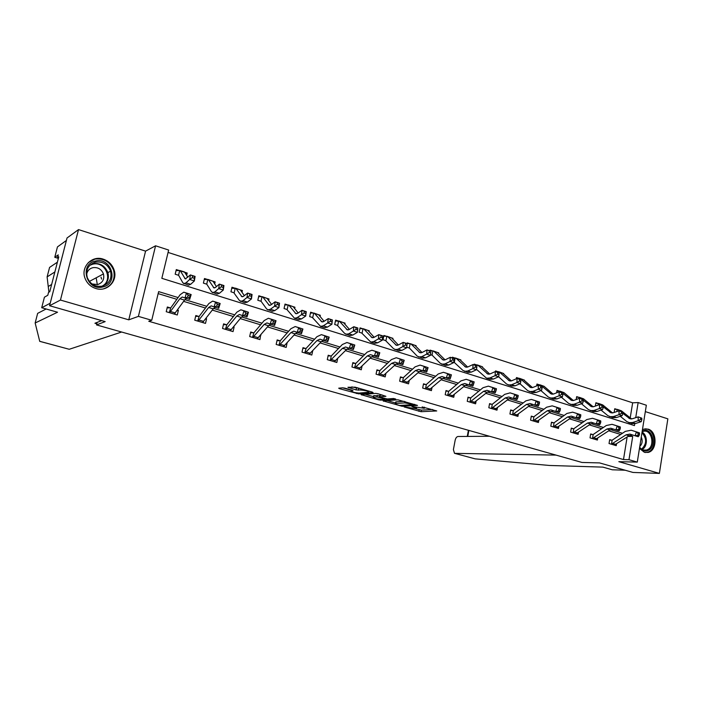 <?xml version="1.0" encoding="UTF-8"?>
<svg xmlns="http://www.w3.org/2000/svg" width="703" height="703" viewBox="0 0 703 703"><rect width="100%" height="100%" fill="white"/><g stroke="black" fill="none" stroke-linecap="round" stroke-linejoin="round"><path stroke-width="1.05" d="M404.12 406.94L421.071 411.703L436.739 410.947L422.143 406.914C424.34 407.591 425.034 408.048 424.217 408.285L411.896 406.501L414.155 407.353C416.343 408.021 417.046 408.469 416.246 408.707L404.12 406.94M95.863 288.52C106.918 292.246 117.876 281.174 114.185 270.242C112.375 264.75 108.728 261.05 103.244 259.143C91.68 254.969 80.107 267.483 85.265 278.863C87.365 283.687 90.907 286.903 95.863 288.52M639.466 448.409L644.423 452.328L648.087 452.424C657.349 450.693 657.34 431.414 648.096 429.129L644.001 429.102L642.428 429.797M344.883 388.144L342.642 387.801L338.697 388.188L339.461 388.662L358.662 393.865L373.091 392.652L372.458 392.16L355.12 387.16L347.915 387.291L356.061 389.901L360.744 390.033C365.745 390.455 368.425 391.193 368.785 392.239L359.066 393.082C354.18 392.661 351.535 391.931 351.149 390.903L352.985 390.727L352.238 390.253L344.883 388.144M49.562 305.726L67.031 237.983L78.516 229.6L60.449 300.058L49.562 305.726L105.178 321.614L96.513 324.909L581.952 462.451L599.597 462.917L632.955 472.442L659.379 473.4L618.825 461.669L637.287 462.108L628.974 459.683L623.491 459.569L148.755 321.271L151.734 320.278L138.403 316.385L155.574 245.795L168.65 250.048L161.839 278.326L634.449 425.587L634.747 423.707M60.449 300.058L128.772 319.83L138.403 316.385M383.073 400.842L402.142 406.29L417.477 405.403L397.942 399.814L383.073 400.842M378.425 399.796L361.061 394.585L375.63 393.381L377.906 393.733L385.912 396.307L379.769 396.773L380.376 397.248L387.371 398.961L393.715 398.504L395.789 399.076L380.631 400.139L378.425 399.796L378.548 399.199M659.379 473.4L667.85 418.847L645.319 411.615M97.137 322.396L96.513 324.909M623.491 459.569L627.12 437.064M620.731 434.454L608.78 430.816M601.706 428.663L589.36 424.902M582.286 422.749L569.527 418.865M562.453 416.712L549.271 412.696M542.198 410.543L528.586 406.396M521.512 404.243L507.443 399.963M500.369 397.81L485.826 393.381M478.769 391.228L463.734 386.659M456.686 384.506L441.15 379.778M434.111 377.634L418.039 372.739M411.018 370.604L394.401 365.542M387.388 363.407L370.209 358.179M363.214 356.052L345.445 350.639M338.477 348.512L320.085 342.915M313.143 340.806L294.118 335.006M287.202 332.906L267.509 326.904M260.628 324.812L240.241 318.608M233.396 316.526L212.288 310.093M205.487 308.019L183.624 301.367M176.866 299.311L158.157 293.617M611.628 440.227L609.677 439.639L609.035 443.523L616.25 445.667L616.496 444.12M592.673 434.542L590.678 433.944L590.028 437.864L597.383 440.052L597.655 438.408M571.223 428.558L573.358 428.742L571.293 428.127L570.625 432.09L578.13 434.322L578.428 432.573M553.586 422.819L551.504 422.195L550.809 426.194L558.481 428.47L558.797 426.616M533.419 416.774L531.301 416.132L530.58 420.166L538.41 422.503L538.762 420.517M510.571 410.42L512.856 410.596L510.659 409.946L509.921 414.014L517.918 416.396L518.304 414.278M491.792 404.287L489.569 403.627L488.813 407.74L496.986 410.165L497.399 407.898M467.934 397.678L470.325 397.845L468.031 397.16L467.249 401.316L475.597 403.803L476.054 401.369M445.904 391.096L448.356 391.255L446.01 390.56L445.21 394.752L453.743 397.292L454.235 394.691M423.391 384.365L425.895 384.523L423.505 383.812L422.67 388.047L431.396 390.648L431.941 387.836M402.907 377.634L400.482 376.905L399.629 381.184L408.557 383.847L409.155 380.815M379.418 370.586L376.94 369.848L376.061 374.172L385.191 376.887L385.85 373.618M352.73 363.258L355.419 363.389L352.853 362.625L351.948 366.992L361.289 369.778L362.019 366.219M330.805 356.017L328.213 355.235L327.282 359.646L336.834 362.493L337.651 358.627M305.638 348.468L302.984 347.669L302.018 352.133L311.807 355.041L312.712 350.815M276.991 340.647L279.899 340.744L277.149 339.927L276.156 344.435L286.183 347.414L287.079 342.897M253.475 332.827L250.699 331.992L249.67 336.552L259.934 339.602L260.655 334.98M223.413 324.663L226.471 324.716L223.589 323.863L222.535 328.468L233.053 331.605L234.099 327.009L233.581 326.86M198.738 316.412L195.821 315.533L194.731 320.19L205.504 323.398L206.585 318.767L205.838 318.538M170.346 307.896L167.349 307L166.224 311.71L177.27 314.997L178.386 310.304L177.393 310.005M630.222 417.854L632.647 402.81L168.079 252.421M629.238 423.962L629.413 422.846M616.68 409.348L614.747 408.733L614.123 412.485M603.156 405.279L602.708 404.91M597.875 403.373L595.898 402.749L595.336 406.097M584.061 399.251L583.552 398.829M576.574 397.151L578.71 397.283L576.662 396.641L576.161 399.55M564.579 393.109L563.999 392.626M556.934 390.938L559.122 391.07L557.022 390.411L556.609 392.828M544.676 386.843L544.034 386.29M539.087 384.717L536.978 384.049L536.644 385.921M524.359 380.446L523.647 379.822M518.656 378.232L516.503 377.555L516.274 378.812M503.612 373.917L502.821 373.205M497.786 371.615L495.589 370.912L495.466 371.623M482.407 367.256L481.546 366.456M476.476 364.848L474.226 364.136L474.094 364.857M460.737 360.446L460.843 359.883L459.806 359.558M452.275 357.836L454.718 357.932L452.389 357.203L452.257 357.932M438.593 353.495L438.716 352.862L437.582 352.502M429.946 350.771L432.45 350.867L430.078 350.12L429.928 350.859M430.552 354.716L431.607 355.05M415.956 346.394L416.097 345.683L414.867 345.287M407.125 343.556L409.682 343.635L407.257 342.879L407.063 343.864M406.756 347.22L408.812 347.871M392.792 339.145L392.959 338.336L391.633 337.915M383.776 336.183L386.404 336.254L383.917 335.472L383.056 339.751L385.508 340.524M369.11 331.737L369.295 330.832L367.862 330.375M359.892 328.635L362.59 328.688L360.05 327.897L359.154 332.211L361.667 333.002M344.874 324.171L345.085 323.143L343.539 322.651M338.196 320.955L335.621 320.146L334.698 324.505L337.273 325.313M320.058 316.447L320.313 315.278L318.652 314.751M310.454 313.02L313.283 313.046L310.629 312.211L309.68 316.622L312.308 317.448M294.662 308.555L294.952 307.229L293.169 306.666M284.847 304.935L287.755 304.944L285.031 304.083L284.056 308.547L286.745 309.39M268.651 300.497L268.985 298.995L267.078 298.388M258.625 296.657L261.613 296.64L258.827 295.77L257.816 300.269L261.094 301.297M241.999 292.272L242.386 290.55L240.356 289.908M234.811 288.142L231.981 287.246L230.944 291.798L233.765 292.694M214.679 283.88L215.136 281.903L212.965 281.209M204.248 279.504L207.403 279.434L204.476 278.52L203.404 283.124L206.295 284.038M186.673 275.33L187.218 273.036L184.907 272.307M176.04 270.611L179.283 270.514L176.286 269.574L175.179 274.223L178.624 275.304M128.772 319.83L145.574 251.129L78.516 229.6M145.574 251.129L155.574 245.795M632.647 402.81L638.148 402.555L646.338 405.218L637.287 462.108M178.114 297.562L158.641 291.613L151.734 320.278M628.974 459.683L632.718 436.396L629.607 435.447M622.489 433.276L610.573 429.63M603.446 427.459L591.135 423.698M584.008 421.528L571.284 417.635M564.166 415.464L551.011 411.448M543.894 409.269L530.299 405.121M523.19 402.951L509.139 398.654M502.03 396.483L487.504 392.046M480.404 389.884L465.386 385.297M458.294 383.126L442.776 378.39M435.693 376.228L419.638 371.325M412.573 369.163L395.974 364.092M388.926 361.94L371.746 356.693M364.725 354.549L346.957 349.127M339.953 346.983L321.561 341.368M314.584 339.241L295.559 333.424M288.608 331.306L268.915 325.287M261.999 323.178L241.604 316.948M234.723 314.847L213.615 308.397M206.77 306.315L184.907 299.636M635.723 417.67L638.148 402.555M628.078 436.422L632.718 436.396M524.429 380.068L523.972 380.103M503.691 373.486L503.181 373.53M482.495 366.755L481.942 366.817M460.843 359.883L460.237 359.962M438.716 352.862L438.048 352.95M416.097 345.683L415.359 345.797M392.959 338.336L392.16 338.477M369.295 330.832L368.425 330.99M345.085 323.143L344.145 323.345M320.313 315.278L319.294 315.524M294.952 307.229L293.845 307.527M260.945 335.067L260.488 335.164M268.985 298.995L267.79 299.346M234.099 327.009L233.291 327.22M242.386 290.55L241.103 290.98M206.585 318.767L205.399 319.109M215.136 281.903L213.747 282.421M178.386 310.304L176.787 310.84M187.218 273.036L185.706 273.678M93.622 259.258L94.43 259.073M415.701 408.759L421.378 410.113L432.697 409.541M387.089 400.561L395.543 402.986M399.594 405.446L414.067 404.585L404.831 402.881L395.438 403.496C394.638 403.742 395.358 404.207 397.599 404.875L399.594 405.446M395.657 402.388L396.132 401.826L404.137 401.308M373.504 396.668L365.059 394.251M382.16 394.963L379.971 395.306M373.644 397.239L373.381 397.274C373.741 398.267 376.342 398.97 381.184 399.401L384.682 399.146L383.987 398.698L377.001 396.984L373.644 397.239L373.618 396.079M373.97 395.604L379.875 395.771M351.808 386.905L359.699 388.478M368.97 391.36L369.506 391.307M342.563 387.81L351.272 390.297M614.668 409.199L617.7 409.498L619.958 411.088M622.709 413.302L629.985 418.803L632.489 418.733L638.166 416.861L641.821 418.188L640.609 417.81L640.618 419.348L641.83 419.726L641.821 418.188M641.83 419.726L641.215 421.668L635.521 423.505L631.795 423.593L626.891 421.642L620.266 416.281M641.215 421.668L638.183 420.71L632.498 422.556L628.781 422.652M617.7 409.498L621.496 410.886L631.575 418.935M617.172 409.401L616.812 411.563M640.618 419.348L638.183 420.71L638.166 416.861L640.609 417.81M614.299 445.087L629.071 435.763L632.384 434.885M639.018 435.719L639.528 434.173L638.306 433.795L637.806 435.35L639.018 435.719L638.183 436.721L635.134 435.79L636.391 431.897L631.18 430.218L625.319 431.378L612.128 440.201L611.487 444.129L610.995 444.103M609.606 440.034L612.128 440.201M611.487 444.129L626.048 434.841L629.932 434.085L635.134 435.79L637.806 435.35M638.306 433.795L636.391 431.897L639.431 432.837L634.159 431.141M639.431 432.837L639.528 434.173M642.208 431.211L642.955 430.851C652.34 426.616 657.41 447.134 647.841 450.553C644.686 451.651 641.944 450.632 639.616 447.486M639.66 447.205C641.549 449.656 643.781 450.614 646.356 450.069L647.12 449.815C655.688 446.792 651.663 428.382 643.087 431.422L642.111 431.809M639.774 446.502C642.314 443.962 642.814 440.807 641.277 437.038M645.301 452.53L648.201 452.011C657.867 448.655 654.888 427.899 644.879 428.9M95.467 261.041C111.663 256.788 119.29 283.731 102.84 286.965C86.601 291.517 78.754 264.1 95.467 261.041M102.313 286.13C109.334 283.661 112.093 278.678 110.573 271.191C107.752 264.275 102.726 261.261 95.485 262.149C87.989 264.803 85.3 270.119 87.436 278.08C90.582 284.451 95.538 287.132 102.313 286.13M87.33 277.817L89.615 281.736M92.023 283.977L97.647 284.557C102.647 282.799 104.58 279.258 103.455 273.933C101.434 269.126 97.893 267.043 92.84 267.685C89.29 268.669 87.207 270.998 86.601 274.662M103.596 288.828C112.102 285.726 115.459 279.609 113.666 270.479C110.213 261.824 103.965 258.036 94.914 259.117L88.341 262.544M97.322 284.627L96.179 277.808M475.158 458.857L454.498 453.312L475.158 458.857L549.509 465.465L602.902 467.126L612.269 469.789L625.178 470.219M489.499 436.255L457.961 436.501C456.651 436.739 455.72 437.978 455.166 440.219L453.4 449.604L454.498 453.312M556.064 455.113L454.788 453.356M468.681 430.359L459.27 427.696M54.869 271.956L47.11 276.903L48.902 292.184M47.11 276.903L49.579 267.412L57.391 262.193M39.728 341.324L35.15 322.993L57.532 312.229L41.697 307.729L44.43 297.176L47.795 295.278L48.542 292.386L49.772 291.683L58.771 256.867L57.505 257.729L58.244 254.873L54.772 257.289L58.375 258.388M54.772 257.289L57.453 246.911L66.407 240.435L50.212 303.23L41.697 307.729M121.637 332.027L69.237 349.277L39.693 341.342M35.15 322.993L37.646 313.362L46.143 308.986M101.707 320.63L94.923 323.248L96.794 323.775M101.627 279.065L101.021 277.167M57.505 257.729L58.472 258.027M595.81 403.241L598.877 403.531L601.1 405.113M603.192 406.826L610.951 412.81L613.42 412.723L619.035 410.798L622.709 412.134L621.478 411.747L621.47 413.294L622.709 413.689L622.709 412.134M622.709 413.689L622.129 415.649L616.487 417.547L612.805 417.661L607.875 415.693L601.039 410.069M622.129 415.649L619.027 414.673L613.403 416.58L609.729 416.703M598.877 403.531L602.726 404.928L612.568 412.933M598.358 403.425L598.077 405.121M621.47 413.294L619.027 414.673L619.035 410.798L621.478 411.747M583.27 400.192L591.513 406.694L593.947 406.589L599.51 404.612L603.2 405.956L601.935 405.552L601.926 407.116L603.192 407.52L603.2 405.956M603.192 407.52L602.629 409.515L597.058 411.466L593.429 411.606L588.464 409.629L581.416 403.724M602.629 409.515L599.474 408.522L593.903 410.482L590.283 410.631M578.71 397.283L581.856 399.014M579.676 397.432L583.578 398.847L593.165 406.8M579.167 397.336L578.964 398.504M601.926 407.116L599.474 408.522L599.51 404.612L601.935 405.552M619.835 429.832L620.336 428.268L619.097 427.881L618.587 429.454L619.835 429.832L619.027 430.851L615.925 429.902L617.19 425.974L612.049 424.322L606.258 425.526L593.174 434.516L592.515 438.479L592.049 438.461L595.406 439.463L610.037 429.955L613.297 429.041M590.608 434.357L593.174 434.516M592.515 438.479L606.953 429.015L610.793 428.224L615.925 429.902L618.587 429.454M619.097 427.881L617.19 425.974L620.292 426.932L615.09 425.262M620.292 426.932L620.336 428.268M600.239 423.821L600.749 422.231L599.474 421.844L598.965 423.434L600.239 423.821L599.466 424.867L596.293 423.891L597.576 419.928L592.515 418.294L586.794 419.55L573.833 428.716L573.147 432.714L572.69 432.697L576.117 433.716L590.608 424.032L593.815 423.083M573.147 432.714L587.453 423.065L591.249 422.239L596.293 423.891L598.965 423.434M599.474 421.844L597.576 419.928L600.74 420.904L595.626 419.252M573.358 428.742L573.833 428.716M600.74 420.904L600.749 422.231M562.91 393.381L571.662 400.455L574.061 400.332L579.562 398.285L583.27 399.638L581.979 399.225L581.961 400.807L583.253 401.22L583.27 399.638M583.253 401.22L582.725 403.241L577.216 405.253L573.63 405.429L568.639 403.434L561.381 397.221M582.725 403.241L579.492 402.23L573.991 404.251L570.423 404.427M559.122 391.07L562.207 392.784M560.071 391.211L564.017 392.643L573.358 400.525M559.57 391.114L559.43 391.905M581.961 400.807L579.492 402.23L579.562 398.285L581.979 399.225M536.881 384.594L540.818 385.279L551.389 394.075L553.753 393.935L559.175 391.826L562.918 393.188L561.592 392.766L561.556 394.357L562.883 394.778L562.918 393.188M562.883 394.778L562.382 396.844L556.943 398.909L553.419 399.119L548.393 397.107L540.906 390.569M562.382 396.844L559.087 395.798L553.656 397.88L550.141 398.091M540.062 384.849L544.06 386.307L553.12 394.128M539.561 384.761L539.421 385.56M561.556 394.357L559.087 395.798L559.175 391.826L561.592 392.766M516.406 378.117L520.361 378.785L530.677 387.564L533.006 387.397L538.349 385.226L542.11 386.597L540.765 386.167L540.712 387.775L542.066 388.197L542.11 386.597M542.066 388.197L541.6 390.297L536.231 392.432L532.769 392.669L527.707 390.648L520 383.75M541.6 390.297L538.226 389.234L532.874 391.378L529.412 391.624M519.622 378.363L523.673 379.84L532.452 387.581M519.139 378.276L518.99 379.084M540.712 387.775L538.226 389.234L538.349 385.226L540.765 386.167M580.221 417.679L580.74 416.079L579.439 415.675L578.92 417.283L580.221 417.679L579.492 418.751L576.249 417.758L577.541 413.742L572.637 412.16L566.917 413.452L554.087 422.784L553.384 426.835L552.892 426.809L556.425 427.855L570.766 417.977L573.92 416.993M551.424 422.635L554.087 422.784M553.384 426.835L567.549 416.993L571.293 416.123L576.249 417.758L578.92 417.283M579.439 415.675L577.541 413.742L580.775 414.744L575.739 413.118M580.775 414.744L580.74 416.079M559.773 411.404L560.291 409.779L558.964 409.374L558.446 411L559.773 411.404L559.078 412.503L555.774 411.492L557.066 407.432L552.189 405.851L546.618 407.222L533.92 416.738L533.199 420.825L532.742 420.807L536.31 421.87L550.502 411.791L553.604 410.772M531.213 416.598L533.92 416.738M533.199 420.825L547.206 410.789L550.906 409.884L555.774 411.492L558.446 411M558.964 409.374L557.066 407.432L560.379 408.452L555.432 406.852M560.379 408.452L560.291 409.779M538.867 404.99L539.394 403.355L538.041 402.933L537.514 404.577L538.867 404.99L538.226 406.114L534.842 405.077L536.152 400.982L531.363 399.427L525.888 400.859L513.322 410.561L512.584 414.682L512.127 414.665L515.774 415.754L529.79 405.473L532.839 404.418M512.584 414.682L526.433 404.445L530.071 403.504L534.842 405.077L537.514 404.577M538.041 402.933L536.152 400.982L539.535 402.019L534.684 400.455M512.856 410.596L513.322 410.561M539.535 402.019L539.394 403.355M495.483 371.5L499.464 372.159L509.517 380.903L511.802 380.718L517.065 378.478L520.844 379.857L519.473 379.418L519.403 381.035L520.791 381.474L520.844 379.857M520.791 381.474L520.361 383.61L515.071 385.806L511.661 386.079L506.573 384.04L498.638 376.773L493.436 379.04L490.096 379.348L486.599 378.258L476.502 369.33M520.361 383.61L516.907 382.52L511.635 384.734L508.243 385.016M498.743 371.738L502.847 373.231L511.327 380.885M498.269 371.659L498.119 372.467M519.403 381.035L516.907 382.52L517.065 378.478L519.473 379.418M517.505 398.443L518.041 396.782L516.652 396.351L516.125 398.012L517.505 398.443L516.907 399.594L513.454 398.531L514.772 394.383L510.088 392.863L504.692 394.357L492.285 404.251L491.52 408.417L491.037 408.399L494.789 409.506L508.638 399.014L511.617 397.924M489.481 404.12L492.285 404.251M491.52 408.417L505.202 397.968L508.779 396.984L513.454 398.531L516.125 398.012M516.652 396.351L514.772 394.383L518.225 395.446L513.48 393.908M518.225 395.446L518.041 396.782M474.112 364.734L478.119 365.384L487.882 374.101L490.123 373.891L495.307 371.579L499.112 372.968L497.698 372.52L497.627 374.154L499.033 374.594L499.112 372.968M499.033 374.594L498.638 376.764L495.114 375.657L489.921 377.942L486.599 378.258M477.407 364.962L481.573 366.474L489.727 374.04M476.95 364.883L476.775 365.806M497.627 374.154L495.114 375.657L495.307 371.579L497.698 372.52M495.668 391.738L496.195 390.06L494.78 389.62L494.253 391.299L495.668 391.738L495.114 392.915L491.582 391.835L492.908 387.643L488.33 386.149L483.031 387.704L470.782 397.801L469.999 402.002L469.542 401.993L473.356 403.127L487.012 392.415L489.929 391.29M469.999 402.002L483.497 391.343L487.012 390.323L491.582 391.835L494.253 391.299M494.78 389.62L492.908 387.643L496.45 388.733L491.81 387.221M470.325 397.845L470.782 397.801M496.45 388.733L496.195 390.06M454.718 357.932L456.3 358.46L465.764 367.151L467.961 366.904L473.057 364.523L476.88 365.92L475.439 365.463L475.342 367.107L476.792 367.564L476.88 365.92M476.792 367.564L476.432 369.769L471.318 372.115L468.049 372.458L462.882 370.393L453.927 362.08M476.432 369.769L472.829 368.636L467.723 370.999L464.463 371.342M455.614 358.047L459.832 359.576L467.653 367.036M455.157 357.968L454.358 362.168M475.342 367.107L472.829 368.636L473.057 364.523L475.439 365.463M473.33 384.884L473.866 383.188L472.416 382.74L471.88 384.436L473.33 384.884L472.829 386.096L469.209 384.989L470.553 380.745L466.159 379.312L460.896 380.912L448.813 391.211L447.556 395.446L451.449 396.606L464.903 385.666L467.75 384.506M448.004 395.455L461.309 384.576L464.762 383.504L469.209 384.989L471.88 384.436M472.416 382.74L470.553 380.745L474.174 381.861L469.648 380.385M448.356 391.255L448.813 391.211M474.174 381.861L473.866 383.188M432.45 350.867L433.997 351.377L443.154 360.033L445.289 359.769L450.289 357.309L453.98 358.477L452.662 358.249L452.556 359.91L454.033 360.375L454.138 358.715M454.033 360.375L453.716 362.616L448.699 365.042L445.5 365.419L440.298 363.337L432.196 355.243M453.716 362.616L450.034 361.456L445.025 363.89L441.836 364.277M433.329 350.973L437.609 352.519L445.078 359.866M432.89 350.902L432.064 355.147M452.556 359.91L450.034 361.456L450.289 357.309L452.662 358.249M450.482 377.871L451.018 376.158L449.542 375.701L448.997 377.414L450.482 377.871L450.034 379.119L446.326 377.986L447.688 373.688L443.408 372.291L438.25 373.961L426.352 384.471L425.517 388.759L425.043 388.75L429.05 389.937L442.292 378.768L445.069 377.564M425.517 388.759L438.619 377.652L442.002 376.536L446.326 377.986L448.997 377.414M449.542 375.701L447.688 373.688L451.388 374.831L446.976 373.398M425.895 384.523L426.352 384.471M451.388 374.831L451.018 376.158M409.682 343.635L411.193 344.136L420.016 352.757L422.108 352.467L427.011 349.927L430.772 351.122L429.366 350.867L429.243 352.537L430.754 353.02L430.877 351.342M430.754 353.02L430.482 355.305L425.561 357.801L422.433 358.222L417.204 356.122L409.401 348.055M430.482 355.305L426.703 354.11L421.8 356.623L418.689 357.054M410.552 343.741L414.884 345.314L421.985 352.519M410.121 343.67L409.269 347.959M429.243 352.537L426.703 354.11L427.011 349.927L429.366 350.867M426.132 368.495L425.579 370.235L427.099 370.701L427.652 368.961L426.132 368.495L424.287 366.474L428.074 367.643L426.712 371.975L422.916 370.815L424.287 366.474L420.069 365.094L415.086 366.852L403.39 377.581L402.529 381.914L402.054 381.905L406.158 383.126L419.164 371.711L421.87 370.463M400.367 377.485L403.39 377.581M402.529 381.914L415.411 370.569L418.716 369.409L422.916 370.815L425.579 370.235M427.652 368.961L428.074 367.643L423.795 366.245M426.712 371.975L427.099 370.701M386.404 336.254L387.871 336.737L396.351 345.314L398.381 344.988L403.179 342.37L407.028 343.591L405.517 343.31L405.385 344.997L406.932 345.489L407.063 343.793M406.932 345.489L406.694 347.809L401.879 350.393L398.838 350.859L393.575 348.732L385.534 340.524M406.694 347.809L402.837 346.597L398.039 349.189L395.007 349.655M387.248 336.342L391.65 337.932L398.364 344.997M386.835 336.28L385.956 340.612M405.385 344.997L402.837 346.597L403.179 342.37L405.517 343.31M402.169 361.122L401.615 362.88L403.171 363.354L403.724 361.597L402.169 361.122L400.341 359.084L404.216 360.279L402.837 364.672L398.961 363.486L400.341 359.084L396.255 357.748L391.395 359.584L379.901 370.543L378.574 374.91L382.74 376.149L395.508 364.497L398.126 363.205M376.817 370.455L379.901 370.543M379.014 374.919L391.668 363.319L394.893 362.115L398.961 363.486L401.615 362.88M403.724 361.597L404.216 360.279L400.069 358.925M402.837 364.672L403.171 363.354M362.59 328.688L364.022 329.171L372.124 337.695L374.101 337.343L378.785 334.637L382.731 335.893L382.353 340.147L377.652 342.809L374.699 343.319L370.771 342.089L361.694 333.011M382.537 337.774L382.696 336.069L381.114 335.568L380.956 337.282L382.537 337.774L382.353 340.147L378.399 338.899L373.715 341.579L370.771 342.089M363.416 328.776L367.88 330.392L374.181 337.291M363.02 328.723L362.115 333.09M380.956 337.282L378.399 338.899L378.785 334.637L381.114 335.568M377.643 353.574L377.089 355.358L378.671 355.841L379.233 354.057L377.643 353.574L375.824 351.526L379.796 352.748L378.399 357.186L374.435 355.973L375.824 351.526L371.878 350.226L367.151 352.141L355.867 363.328L354.514 367.748L358.776 369.022L371.298 357.106L373.838 355.771M354.953 367.748L367.361 355.903L370.499 354.646L374.435 355.973L377.089 355.358M379.233 354.057L379.796 352.748L375.789 351.43M355.419 363.389L355.867 363.328M378.399 357.186L378.671 355.841M335.463 320.92L339.611 321.42L347.326 329.892L349.242 329.514L353.802 326.719L357.845 328.002L357.423 332.299L352.844 335.05L349.98 335.595L344.646 333.442L337.299 325.322M357.563 329.883L357.739 328.16L356.113 327.651L355.946 329.373L357.563 329.883L357.423 332.299L353.372 331.025L348.811 333.784L345.964 334.347M339.039 321.034L343.556 322.677L349.435 329.391M338.644 320.981L337.721 325.401M355.946 329.373L353.372 331.025L353.802 326.719L356.113 327.651M352.528 345.841L351.966 347.642L353.591 348.143L354.154 346.342L352.528 345.841L350.718 343.776L354.787 345.032L353.381 349.532L349.312 348.284L350.718 343.776L346.922 342.528L342.326 344.523L331.28 355.955L330.34 360.419L329.874 360.419L334.259 361.72L346.509 349.54L348.96 348.161M328.073 355.894L331.28 355.955M330.34 360.419L342.484 348.31L345.533 347.001L349.312 348.284L351.966 347.642M354.154 346.342L354.787 345.032L350.929 343.758M353.381 349.532L353.591 348.143M313.283 313.046L314.628 313.494L321.939 321.904L323.784 321.491L328.222 318.608L332.361 319.927L331.895 324.259L327.44 327.097L324.672 327.695L320.559 326.412L312.334 317.448M331.983 321.798L332.176 320.058L330.515 319.54L330.322 321.271L331.983 321.798L331.895 324.259L327.747 322.949L323.31 325.805L320.559 326.412M314.083 313.107L318.67 314.777L324.101 321.289M313.705 313.063L312.747 317.528M330.322 321.271L327.747 322.949L328.222 318.608L330.515 319.54M326.798 337.923L326.227 339.751L327.897 340.261L328.459 338.433L326.798 337.923L325.006 335.849L329.171 337.132L327.756 341.684L323.591 340.41L325.006 335.849L321.368 334.646L316.904 336.719L306.104 348.407L304.707 352.924L309.171 354.25L321.13 341.799L323.485 340.375M302.835 348.363L306.104 348.407M305.137 352.915L317.009 340.542L319.962 339.171L323.591 340.41L326.227 339.751M328.459 338.433L329.171 337.132L321.368 334.646M327.756 341.684L327.897 340.261M287.755 304.944L289.047 305.374L295.928 313.723L297.712 313.274L302.009 310.304L306.253 311.649L305.735 316.025L301.42 318.951L298.749 319.601L294.539 318.283L286.78 309.39M305.779 313.512L305.981 311.763L304.285 311.227L304.074 312.976L305.779 313.512L305.735 316.025L301.49 314.68L297.184 317.633L294.539 318.283M288.529 304.997L293.186 306.684L298.151 312.976M288.177 304.961L287.184 309.469M304.074 312.976L301.49 314.68L302.009 310.304L304.285 311.227M300.427 329.804L299.856 331.658L301.569 332.185L302.141 330.331L300.427 329.804L298.661 327.721L302.923 329.03L301.49 333.644L297.228 332.334L298.661 327.721L295.19 326.561L290.875 328.732L280.339 340.674L278.906 345.243L283.476 346.605L295.137 333.863L297.413 332.396M279.337 345.235L290.91 332.581L293.766 331.148L297.228 332.334L299.856 331.658M302.141 330.331L302.923 329.03L299.39 327.862M279.899 340.744L280.339 340.674M301.49 333.644L301.569 332.185M261.613 296.64L262.852 297.061L269.284 305.348L270.989 304.865L275.145 301.789L279.495 303.169L278.933 307.58L274.75 310.612L272.193 311.315L266.753 309.109L261.103 301.315M278.915 305.023L279.144 303.257L277.404 302.703L277.175 304.478L278.915 305.023L278.933 307.58L274.574 306.209L270.418 309.25L267.878 309.961M262.368 296.692L267.096 298.406L271.578 304.434M262.026 296.666L261.006 301.218M277.175 304.478L274.574 306.209L275.145 301.789L277.404 302.703M257.166 338.784L268.502 325.744L270.699 324.215M273.405 321.491L272.826 323.362L274.583 323.898L275.163 322.027L273.405 321.491L271.657 319.39L276.024 320.735L274.583 325.401L270.207 324.065L271.657 319.39L268.361 318.283L264.205 320.55L253.941 332.756L252.456 337.378L257.166 338.776M250.523 332.747L253.941 332.756M252.913 337.37L264.17 324.417L266.929 322.932L270.207 324.065L272.826 323.362M275.163 322.027L276.024 320.735L272.667 319.619M274.583 325.401L274.583 323.898M231.77 288.186L236.023 288.546L241.973 296.754L243.607 296.235L247.605 293.054L252.069 294.469L251.454 298.924L247.421 302.062L244.978 302.817L239.503 300.594L233.8 292.694M251.384 296.323L251.63 294.539L249.837 293.968L249.591 295.761L251.384 296.323L251.454 298.924L246.981 297.518L242.983 300.664L240.558 301.429M235.567 288.186L240.364 289.926L244.345 295.647M235.241 288.16L234.187 292.764M249.591 295.761L246.981 297.518L247.605 293.054L249.837 293.968M251.63 294.539L252.069 294.469M245.699 312.967L245.119 314.865L246.911 315.41L247.5 313.52L245.699 312.967L243.967 310.849L248.449 312.229L246.99 316.956L242.509 315.585L243.967 310.849L240.857 309.803L236.867 312.158L226.902 324.645L225.391 329.32L230.215 330.753L241.208 317.413L243.326 315.832M225.839 329.312L236.77 316.06L239.415 314.505L242.509 315.585L245.119 314.865M247.5 313.52L248.449 312.229L245.277 311.165M246.99 316.956L246.911 315.41M207.403 279.434L208.527 279.82L213.976 287.949L215.531 287.386L219.371 284.109L223.941 285.559L223.273 290.049L219.406 293.292L217.078 294.1L211.568 291.868L206.796 284.197M223.141 287.395L223.413 285.594L221.577 285.014L221.304 286.815L223.141 287.395L223.273 290.049L218.695 288.608L214.846 291.868L212.543 292.685M208.106 279.469L212.983 281.235L216.436 286.613M207.807 279.451L206.717 284.109M221.304 286.815L218.695 288.608L219.371 284.109L221.577 285.014M223.413 285.594L223.941 285.559M203.167 321.956L203 322.659M217.289 304.214L216.7 306.139L218.536 306.71L219.134 304.786L217.289 304.214L215.575 302.088L220.171 303.511L218.703 308.301L214.099 306.886L215.575 302.088L212.657 301.104L208.853 303.555L199.195 316.332L197.657 321.069L202.596 322.528L213.229 308.872L215.259 307.246M195.627 316.376L199.195 316.332M198.097 321.051L208.677 307.483L211.199 305.867L214.099 306.886L216.7 306.139M219.134 304.786L220.171 303.511L217.201 302.501M218.703 308.301L218.536 306.71M179.283 270.514L180.346 270.875L185.267 278.915L190.408 274.926L195.1 276.411L194.371 280.954L190.671 284.302L188.474 285.172L182.921 282.914L178.632 275.312M194.169 278.239L194.467 276.42L192.587 275.822L192.288 277.641L194.169 278.239L194.371 280.954L189.669 279.469L185.996 282.834L183.817 283.713M179.959 270.532L184.52 271.982L187.824 277.307M179.678 270.523L178.553 275.233M192.288 277.641L189.669 279.469L190.408 274.926L192.587 275.822M194.467 276.42L195.1 276.411M175.126 313.143L174.854 314.276M188.132 295.251L187.543 297.193L189.432 297.773L190.03 295.831L188.132 295.251L186.444 293.107L191.163 294.557L189.678 299.408L184.959 297.967L186.444 293.107L183.738 292.184L180.117 294.742L170.794 307.817L169.247 312.598L174.291 314.1L184.529 300.119L186.471 298.432M167.138 307.879L170.794 307.817M169.66 312.58L179.863 298.696L182.27 297.009L184.959 297.967L187.543 297.193M190.03 295.831L191.163 294.557L183.738 292.184M189.678 299.408L189.432 297.773M421.378 410.113L421.071 411.703M419.199 409.77L418.883 411.36M402.274 405.622L402.142 406.29M383.759 400.789L383.662 401.29M405.086 401.58L404.831 402.881M396.132 401.826L395.807 403.452M361.904 394.515L361.79 395.042M380.103 395.121L379.769 396.773M380.771 399.409L380.631 400.139M379.567 395.684L379.233 397.336M377.335 395.341L377.001 396.984M351.535 390.051L351.359 390.877M360.982 388.847L360.744 390.033M358.662 388.574L358.319 390.253M356.403 388.232L356.061 389.901M348.793 387.204L348.67 387.775M358.811 393.1L358.662 393.865M356.579 392.907L356.447 393.522M339.584 388.1L339.461 388.662M631.347 418.953L628.746 418.136M635.521 423.505L632.498 422.556M621.496 410.886L618.517 409.937M611.021 444.111L614.317 445.087M626.048 434.841L629.071 435.763M631.259 430.245L634.282 431.185M613.025 443.531L616.03 444.428M642.067 432.09C647.753 435.034 647.815 446.757 642.147 449.472M641.611 449.138C646.83 443.997 646.953 438.523 641.962 432.714M90.933 264.293L92.893 263.66C100.081 262.781 105.072 265.769 107.875 272.615C109.246 278.116 107.761 282.518 103.411 285.813M101.873 286.226C113.754 280.769 105.512 260.725 92.761 264.196L89.764 265.347M468.875 430.412L467.759 436.431M39.658 341.289L69.237 349.277M51.635 284.469L48.463 286.367M612.287 412.96L609.729 412.151M616.487 417.547L613.403 416.58M602.726 404.928L599.685 403.961M592.831 406.835L590.318 406.044M597.058 411.466L593.903 410.482M583.578 398.847L580.467 397.863M606.953 429.015L610.037 429.955M612.128 424.348L615.222 425.297M594.035 437.872L597.111 438.786M587.453 423.065L590.608 424.032M592.594 418.32L595.749 419.296M574.659 432.09L577.787 433.022M572.963 400.587L570.493 399.805M577.216 405.253L573.991 404.251M564.017 392.643L560.853 391.641M552.672 394.198L550.238 393.434M556.943 398.909L553.656 397.88M544.06 386.307L540.818 385.279M531.934 387.678L529.552 386.922M536.231 392.432L532.874 391.378M523.673 379.84L520.361 378.785M567.549 416.993L570.766 417.977M572.637 412.16L575.871 413.162M554.869 426.185L558.068 427.143M547.206 410.789L550.502 411.791M552.259 405.877L555.555 406.896M534.667 420.157L537.936 421.132M526.433 404.445L529.79 405.473M531.442 399.453L534.807 400.49M514.034 414.005L517.364 414.998M510.747 381.008L508.418 380.27M515.071 385.806L511.635 384.734M502.847 373.231L499.464 372.159M505.202 397.968L508.638 399.014M510.158 392.889L513.603 393.952M492.944 407.714L496.353 408.733M489.095 374.189L486.81 373.478M493.436 379.04L489.921 377.942M481.573 366.474L478.119 365.384M483.497 391.343L487.012 392.415M488.4 386.175L491.924 387.256M471.405 401.29L474.885 402.327M466.95 367.221L464.727 366.527M471.318 372.115L467.723 370.999M459.832 359.576L456.3 358.46M461.309 384.576L464.903 385.666M466.159 379.312L469.753 380.42M449.384 394.717L452.943 395.78M432.187 355.226L431.633 355.05M444.305 360.094L442.143 359.418M448.699 365.042L445.025 363.89M437.609 352.519L433.997 351.377M438.619 377.652L442.292 378.768M443.408 372.291L447.09 373.425M426.879 388.003L430.517 389.084M409.383 348.038L408.847 347.871M421.141 352.809L419.041 352.15M425.561 357.801L421.8 356.623M414.884 345.314L411.193 344.136M415.411 370.569L419.164 371.711M420.13 365.112L423.9 366.272M403.856 381.131L407.582 382.247M397.441 345.349L395.402 344.707M401.879 350.393L398.039 349.189M391.65 337.932L387.871 336.737M391.668 363.319L395.508 364.497M396.316 357.765L400.174 358.952M380.314 374.11L384.119 375.253M373.179 337.712L371.219 337.097M377.652 342.809L373.715 341.579M367.88 330.392L364.022 329.171M367.361 355.903L371.298 357.106M371.94 350.243L375.885 351.465M356.228 366.931L360.121 368.091M348.345 329.9L346.456 329.303M352.844 335.05L348.811 333.784M343.556 322.677L339.611 321.42M342.484 348.31L346.509 349.54M346.983 342.546L351.025 343.793M331.57 359.576L335.559 360.762M322.914 321.895L321.104 321.333M327.44 327.097L323.31 325.805M318.67 314.777L314.628 313.494M317.009 340.542L321.13 341.799M321.42 334.663L325.559 335.937M306.341 352.045L310.427 353.266M296.868 313.705L295.146 313.16M301.42 318.951L297.184 317.633M293.186 306.684L289.047 305.374M290.91 332.581L295.137 333.863M295.242 326.579L299.478 327.888M280.506 344.338L284.68 345.586M270.18 305.304L268.546 304.786M274.75 310.612L270.418 309.25M267.096 298.406L262.852 297.061M264.17 324.417L268.502 325.744M268.405 318.301L272.755 319.645M254.038 336.447L258.326 337.721M242.834 296.692L241.278 296.209M247.421 302.062L242.983 300.664M240.364 289.926L236.023 288.546M236.77 316.06L241.208 317.413M240.901 309.821L245.356 311.192M226.928 328.354L231.313 329.663M206.787 284.179L206.331 284.03M214.784 287.87L213.334 287.413M219.406 293.292L214.846 291.868M212.983 281.235L208.527 279.82M208.677 307.483L213.229 308.872M212.701 301.121L217.271 302.527M199.142 320.067L203.642 321.412M186.031 278.819L184.678 278.397M190.671 284.302L185.996 282.834M184.915 272.325L180.346 270.875M179.863 298.696L184.529 300.119M183.782 292.193L188.466 293.643M170.662 311.57L175.267 312.949M114.185 270.242L113.675 270.506M416.466 407.582L416.343 408.206M424.436 407.16L424.322 407.766M414.647 404.33L414.559 404.779M395.763 401.879L395.438 403.496M380.007 395.139L379.673 396.791M373.706 395.64L373.381 397.274M384.813 398.522L384.717 398.979M351.333 389.989L351.149 390.903M369.005 391.167L368.882 391.773M631.18 430.218L634.203 431.159M643.526 450.043L646.356 450.069M103.455 273.933L89.501 281.358M110.573 271.191L107.875 272.615C109.211 278.151 107.664 282.571 103.244 285.875M467.258 436.431L468.4 430.289M612.049 424.322L615.143 425.271M592.515 418.294L595.669 419.269M572.567 412.143L575.792 413.136M552.189 405.851L555.484 406.87M531.363 399.427L534.728 400.464M510.088 392.863L513.524 393.926M488.33 386.149L491.854 387.239M466.089 379.295L469.692 380.402M443.338 372.274L447.02 373.407M420.069 365.094L423.839 366.254M396.255 357.748L400.112 358.934M371.878 350.226L375.824 351.438M346.922 342.528L350.964 343.776M295.19 326.561L299.425 327.87M268.361 318.283L272.702 319.628M240.857 309.803L245.312 311.174M212.657 301.104L217.227 302.51"/></g></svg>

